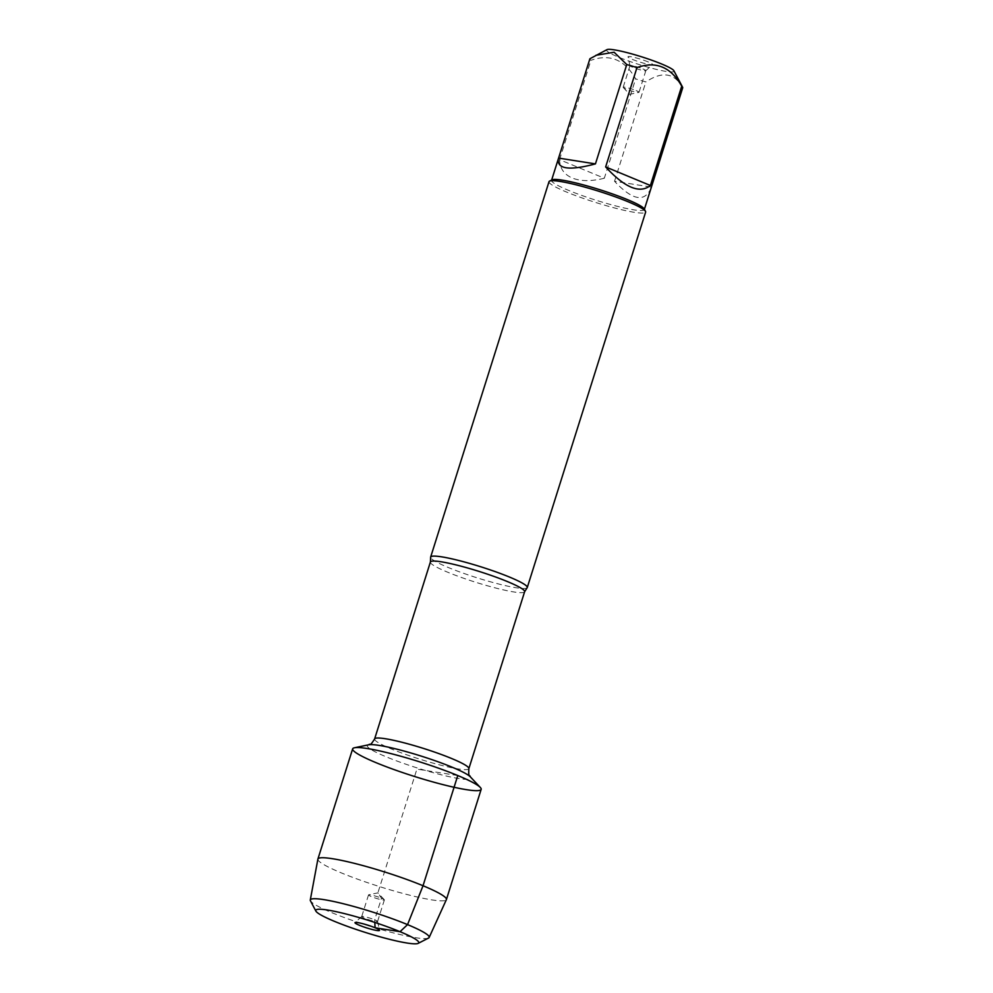 <?xml version="1.0" encoding="UTF-8"?>
<svg xmlns="http://www.w3.org/2000/svg" width="993" height="993" viewBox="0 0 993 993"><rect width="100%" height="100%" fill="white"/><g stroke="black" fill="none" stroke-linecap="round" stroke-linejoin="round"><path stroke-width="0.74" stroke-dasharray="4.96 3.72" d="M527.047 587.868A50.655 5.821 17.5 0 1 497.369 583.673A50.655 5.821 17.5 0 1 448.228 567.475A50.655 5.821 17.5 0 1 430.639 557.47M549.017 181.657A50.655 5.821 -162.5 0 0 595.577 202.448A50.655 5.821 -162.5 0 0 645.624 212.117M648.094 61.876A12.884 1.477 -162.5 0 0 634.862 57.582A12.884 1.477 -162.5 0 0 627.998 56.886A12.884 1.477 -162.5 0 0 639.84 62.062A12.884 1.477 -162.5 0 0 652.5 64.607A12.884 1.477 -162.5 0 0 648.094 61.876M673.887 70.751A35.326 4.059 17.5 0 1 655.876 69.274A35.326 4.059 17.5 0 1 618.838 57.271A35.326 4.059 17.5 0 1 606.946 49.65M651.16 187.826C644.829 202.709 632.615 200.524 614.53 181.285L651.383 187.081M614.53 181.285L645.847 81.947A48.62 5.586 17.5 0 1 635.644 78.894C624.796 59.729 609.876 53.548 590.897 60.337A48.62 5.586 17.5 0 1 589.904 58.748M682.712 87.744C674.532 72.849 662.244 70.913 645.847 81.947M604.327 178.231C591.431 181.458 580.756 181.384 572.303 178.032C564.074 174.47 559.829 168.351 559.568 159.674L604.327 178.231L635.644 78.894M559.568 159.674L590.897 60.337M552.058 179.832A48.62 5.586 -162.5 0 0 551.549 180.354A48.62 5.586 -162.5 0 0 568.43 190.321A48.62 5.586 -162.5 0 0 616.963 206.234A48.62 5.586 -162.5 0 0 644.296 209.597A48.62 5.586 -162.5 0 0 644.184 208.878M642.955 68.939A8.304 0.956 17.5 0 1 645.835 70.652A8.304 0.956 17.5 0 1 645.798 70.702A8.304 0.956 17.5 0 1 637.63 69.063A8.304 0.956 17.5 0 1 629.984 65.712A8.304 0.956 17.5 0 1 629.996 65.65A8.304 0.956 17.5 0 1 634.664 66.221A8.304 0.956 17.5 0 1 642.955 68.939M636.141 90.574A8.304 0.956 17.5 0 1 639.02 92.275A8.304 0.956 17.5 0 1 638.797 92.411A8.304 0.956 17.5 0 1 626.049 88.985A8.304 0.956 17.5 0 1 623.269 87.508A8.304 0.956 17.5 0 1 623.17 87.272A8.304 0.956 17.5 0 1 627.837 87.856A8.304 0.956 17.5 0 1 636.141 90.574M352.652 748.846A67.363 7.745 -162.5 0 0 376.037 762.661A67.363 7.745 -162.5 0 0 443.288 784.693A67.363 7.745 -162.5 0 0 481.158 789.361M317.884 859.156A67.363 7.745 -162.5 0 0 341.282 872.872A67.363 7.745 -162.5 0 0 408.123 894.792A67.363 7.745 -162.5 0 0 446.366 899.658M428.529 938.062A62.311 7.162 17.5 0 1 390.969 932.266A62.311 7.162 17.5 0 1 331.935 912.704A62.311 7.162 17.5 0 1 310.461 900.837M381.486 898.206A8.304 0.956 17.5 0 1 384.266 899.67A8.304 0.956 17.5 0 1 384.378 899.906A8.304 0.956 17.5 0 1 376.161 898.317A8.304 0.956 17.5 0 1 368.527 894.916A8.304 0.956 17.5 0 1 368.738 894.78A8.304 0.956 17.5 0 1 381.486 898.206M374.671 919.828A8.304 0.956 17.5 0 1 377.551 921.467A8.304 0.956 17.5 0 1 377.551 921.529A8.304 0.956 17.5 0 1 369.346 919.94A8.304 0.956 17.5 0 1 361.713 916.539A8.304 0.956 17.5 0 1 361.75 916.477A8.304 0.956 17.5 0 1 366.616 917.172A8.304 0.956 17.5 0 1 374.671 919.828M457.773 775.533L416.911 769.103L377.886 892.868L381.486 898.206L374.671 919.828L374.808 922.447M430.391 562.026A49.402 5.673 -162.5 0 0 475.808 582.295A49.402 5.673 -162.5 0 0 524.627 591.741M468.845 768.681A49.402 5.673 17.5 0 1 420.014 759.235A49.402 5.673 17.5 0 1 374.609 738.966M368.701 744.787A54.392 6.256 -162.5 0 0 417.259 767.961A54.392 6.256 -162.5 0 0 470.334 776.836M645.798 70.702L652.5 64.607M629.984 65.712L627.998 56.886M629.996 65.65L623.17 87.272M645.835 70.652L639.02 92.275M623.269 87.508L629.661 94.323L638.797 92.411M384.266 899.67L377.886 892.868L368.738 894.78M368.527 894.916L361.713 916.539M384.378 899.906L377.551 921.529M361.75 916.477L355.047 922.571M377.551 921.467L379.549 930.304"/><path stroke-width="1.49" d="M509.682 577.144A50.655 5.821 17.5 0 1 527.258 587.546A50.655 5.821 17.5 0 1 527.047 587.868L524.627 591.741A49.402 5.673 -162.5 0 0 507.485 581.6A49.402 5.673 -162.5 0 0 458.17 565.439A49.402 5.673 -162.5 0 0 430.391 562.026L430.639 557.47A50.655 5.821 17.5 0 1 430.652 557.073A50.655 5.821 17.5 0 1 459.126 560.586A50.655 5.821 17.5 0 1 509.682 577.144M457.773 775.533A67.363 7.745 -162.5 0 0 354.427 747.779A67.363 7.745 -162.5 0 0 414.577 776.489A67.363 7.745 -162.5 0 0 480.314 787.461A67.363 7.745 -162.5 0 0 457.773 775.533L423.03 885.744L407.552 924.62L400.03 931.695L375.081 927.76L374.808 922.447M527.258 587.546L645.624 212.117A50.655 5.821 -162.5 0 0 645.512 211.372A50.655 5.821 -162.5 0 0 628.048 201.728A50.655 5.821 -162.5 0 0 580.073 185.84A50.655 5.821 -162.5 0 0 549.539 181.123A50.655 5.821 -162.5 0 0 549.017 181.657L430.652 557.073M558.587 158.086L558.414 158.582C556.738 169.12 569.076 170.883 595.44 163.895L558.587 158.086L589.904 58.748L606.946 49.65A35.326 4.059 17.5 0 1 639.355 56.105A35.326 4.059 17.5 0 1 673.279 70.031A35.326 4.059 17.5 0 1 673.887 70.751L682.563 87.148A48.62 5.586 17.5 0 1 682.712 87.744L644.395 209.287M595.44 163.895L626.769 64.545A48.62 5.586 17.5 0 1 636.972 67.598C655.951 60.796 670.871 66.99 681.719 86.155A48.62 5.586 17.5 0 1 682.563 87.148M595.949 55.285L614.121 52.232L626.769 64.545M605.643 166.936C624.895 187.789 639.815 193.97 650.403 185.492L605.643 166.936L636.972 67.598M650.403 185.492L681.719 86.155M645.512 211.372L644.184 208.878A48.62 5.586 -162.5 0 0 627.427 199.618A48.62 5.586 -162.5 0 0 581.377 184.363A48.62 5.586 -162.5 0 0 552.058 179.832L549.539 181.123M429.15 937.491L446.366 899.658A67.363 7.745 -162.5 0 0 446.403 899.559L481.158 789.361A67.363 7.745 -162.5 0 0 419.232 761.718A67.363 7.745 -162.5 0 0 352.652 748.846L317.909 859.044A67.363 7.745 -162.5 0 0 317.884 859.156L310.288 900.018A62.311 7.162 17.5 0 1 371.903 911.835A62.311 7.162 17.5 0 1 429.15 937.491A62.311 7.162 17.5 0 1 428.529 938.062L418.214 943.35A54.007 6.206 -162.5 0 0 369.135 920.61A54.007 6.206 -162.5 0 0 315.886 911.09A54.007 6.206 -162.5 0 0 334.504 921.367A54.007 6.206 -162.5 0 0 385.656 938.323A54.007 6.206 -162.5 0 0 418.214 943.35M446.403 899.559A67.363 7.745 -162.5 0 0 384.49 871.916A67.363 7.745 -162.5 0 0 317.909 859.044M315.886 911.09L310.461 900.837A62.311 7.162 17.5 0 1 310.288 900.018M359.454 925.302A12.884 1.477 -162.5 0 0 372.685 929.609A12.884 1.477 -162.5 0 0 379.549 930.304A12.884 1.477 -162.5 0 0 375.081 927.76A12.884 1.477 -162.5 0 0 362.606 923.651A12.884 1.477 -162.5 0 0 355.047 922.571A12.884 1.477 -162.5 0 0 359.454 925.302M430.391 562.026L374.609 738.966A49.402 5.673 17.5 0 1 402.376 742.379A49.402 5.673 17.5 0 1 451.703 758.54A49.402 5.673 17.5 0 1 468.845 768.681C468.361 778.76 469.726 774.106 470.334 776.836A54.392 6.256 -162.5 0 0 452.138 767.204A54.392 6.256 -162.5 0 0 368.701 744.787L354.427 747.779M524.627 591.741L468.845 768.681M470.334 776.836L480.314 787.461M374.609 738.966C369.222 747.493 370.761 742.901 368.701 744.787M551.649 180.043L558.414 158.582"/></g></svg>
